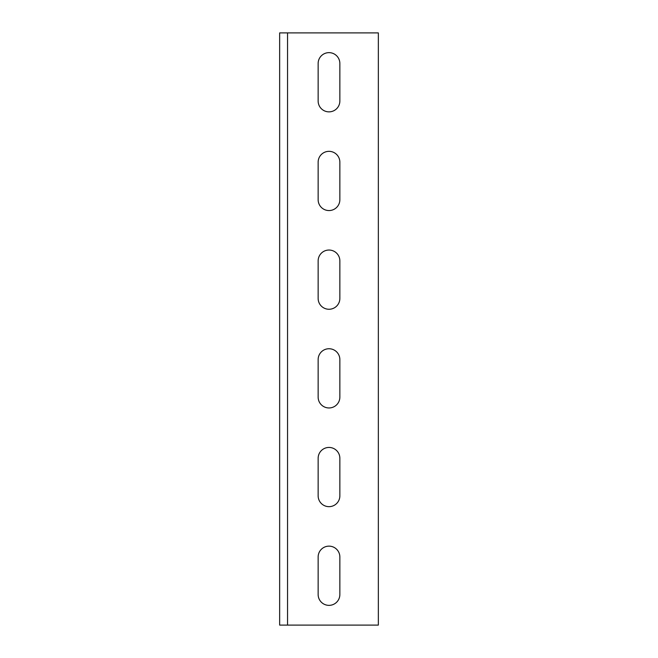 <?xml version="1.0" encoding="UTF-8"?>
<svg xmlns="http://www.w3.org/2000/svg" width="658" height="658" viewBox="0 0 658 658"><rect width="100%" height="100%" fill="white"/><g stroke="black" fill="none" stroke-linecap="round" stroke-linejoin="round"><path stroke-width="0.99" d="M378.35 32.9L279.65 32.9L279.65 625.1L378.35 625.1L378.35 32.9M318.143 101.003A10.857 10.857 0 0 0 329 111.86A10.857 10.857 0 0 0 339.857 101.003L339.857 63.497A10.857 10.857 0 0 0 329 52.64A10.857 10.857 0 0 0 318.143 63.497L318.143 101.003A10.857 10.857 0 0 0 329 111.86A10.857 10.857 0 0 0 339.857 101.003M318.143 199.703A10.857 10.857 0 0 0 329 210.56A10.857 10.857 0 0 0 339.857 199.703L339.857 162.197A10.857 10.857 0 0 0 329 151.34A10.857 10.857 0 0 0 318.143 162.197L318.143 199.703A10.857 10.857 0 0 0 329 210.56A10.857 10.857 0 0 0 339.857 199.703M318.143 298.403A10.857 10.857 0 0 0 329 309.26A10.857 10.857 0 0 0 339.857 298.403L339.857 260.897A10.857 10.857 0 0 0 329 250.04A10.857 10.857 0 0 0 318.143 260.897L318.143 298.403A10.857 10.857 0 0 0 329 309.26A10.857 10.857 0 0 0 339.857 298.403M318.143 397.103A10.857 10.857 0 0 0 329 407.96A10.857 10.857 0 0 0 339.857 397.103L339.857 359.597A10.857 10.857 0 0 0 329 348.74A10.857 10.857 0 0 0 318.143 359.597L318.143 397.103A10.857 10.857 0 0 0 329 407.96A10.857 10.857 0 0 0 339.857 397.103M318.143 495.803A10.857 10.857 0 0 0 329 506.66A10.857 10.857 0 0 0 339.857 495.803L339.857 458.297A10.857 10.857 0 0 0 329 447.44A10.857 10.857 0 0 0 318.143 458.297L318.143 495.803A10.857 10.857 0 0 0 329 506.66A10.857 10.857 0 0 0 339.857 495.803M318.143 594.503A10.857 10.857 0 0 0 329 605.36A10.857 10.857 0 0 0 339.857 594.503L339.857 556.997A10.857 10.857 0 0 0 329 546.14A10.857 10.857 0 0 0 318.143 556.997L318.143 594.503A10.857 10.857 0 0 0 329 605.36A10.857 10.857 0 0 0 339.857 594.503M339.857 63.497A10.857 10.857 0 0 0 329 52.64A10.857 10.857 0 0 0 318.143 63.497M339.857 162.197A10.857 10.857 0 0 0 329 151.34A10.857 10.857 0 0 0 318.143 162.197M339.857 260.897A10.857 10.857 0 0 0 329 250.04A10.857 10.857 0 0 0 318.143 260.897M339.857 359.597A10.857 10.857 0 0 0 329 348.74A10.857 10.857 0 0 0 318.143 359.597M339.857 458.297A10.857 10.857 0 0 0 329 447.44A10.857 10.857 0 0 0 318.143 458.297M339.857 556.997A10.857 10.857 0 0 0 329 546.14A10.857 10.857 0 0 0 318.143 556.997M287.546 32.9L287.546 625.1"/></g></svg>
